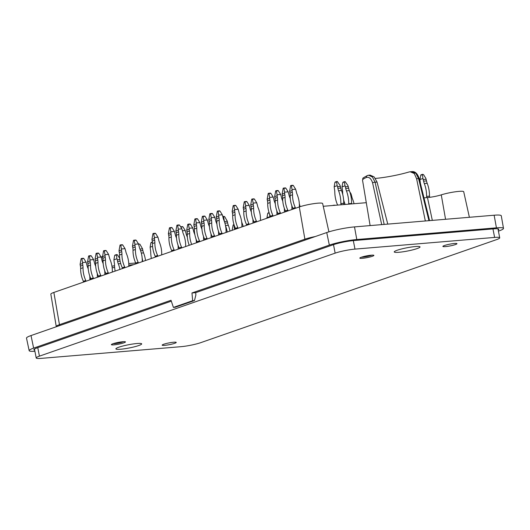 <?xml version="1.0" encoding="UTF-8"?>
<svg xmlns="http://www.w3.org/2000/svg" width="530" height="530" viewBox="0 0 530 530"><rect width="100%" height="100%" fill="white"/><g stroke="black" fill="none" stroke-linecap="round" stroke-linejoin="round"><path stroke-width="0.79" d="M423.993 197.862L427.478 197.571A10.474 1.312 -11 0 0 441.265 194.855A13.429 1.683 -11 0 1 455.449 191.774A13.429 1.683 -11 0 1 463.717 191.734L469.388 217.293M56.246 326.493L50.84 294.15A13.429 1.683 -11 0 1 53.861 292.441L59.466 324.678A14.297 1.789 169 0 0 56.246 326.493L56.266 326.765M328.918 231.842L322.637 203.533A13.429 1.683 -11 0 0 313.753 203.659A13.429 1.683 -11 0 0 299.298 206.952L53.861 292.441M323.247 206.289L366.29 202.692M381.693 224.627L372.577 182.764C371.093 178.524 369.066 176.748 366.482 177.444A1.915 1.623 -112.7 0 1 367.383 175.536C360.897 179.14 363.461 177.623 362.533 180.22L370.119 225.594M498.419 231.126L499.028 230.914A19.855 2.491 169 0 0 503.5 228.39A19.855 2.491 169 0 0 496.438 227.84L356.803 239.527A19.855 2.491 -11 0 0 329.349 245.112L191.966 292.964L192.675 300.702L173.409 307.413L171.018 300.265L33.635 348.117L31.018 335.556A20.08 2.517 169 0 0 26.5 338.12L29.163 350.655A19.855 2.491 169 0 0 34.901 351.284M31.018 335.556L326.738 232.551A20.08 2.517 -11 0 1 354.497 226.9L494.132 215.22A20.08 2.517 169 0 1 501.274 215.77L503.5 228.39M387.768 224.117L377.049 182.048L375.088 182.214L384.171 224.422M370.106 175.119L374.1 176.887L377.049 182.048M375.399 178.411A26.705 3.346 169 0 0 408.988 171.992L410.18 171.766L414.294 173.522L416.6 178.743L425.338 220.977M362.142 286.438L342.572 293.256M171.316 301.153L37.233 347.852A14.906 1.868 169 0 0 33.874 349.754A14.906 1.868 169 0 0 34.688 350.178M33.635 348.117A19.855 2.491 169 0 0 29.163 350.655M191.966 292.964L195.716 292.653L333.244 244.747A14.906 1.868 -11 0 1 353.854 240.554L493.49 228.867A14.906 1.868 169 0 1 498.79 229.271A14.906 1.868 169 0 1 498.193 229.974M192.675 300.702L194.483 300.55L195.868 295.071L195.716 292.653M416.6 178.743L418.561 178.577L415.924 173.383L411.658 171.64C414.977 171.144 417.514 173.476 419.243 178.63L418.561 178.577L428.929 220.672M370.106 175.112L368.628 175.238L372.458 177.02L375.088 182.214A1.915 0.338 -12.1 0 0 372.577 182.764M194.483 300.55L175.218 307.261L173.409 307.413M180.942 346.686L41.307 358.366A14.343 1.795 -11 0 1 36.206 357.975A14.343 1.795 -11 0 1 39.432 356.147L335.152 253.141A14.343 1.795 -11 0 1 354.981 249.107L494.616 237.427A14.343 1.795 -11 0 1 499.717 237.818A14.343 1.795 -11 0 1 496.491 239.646L200.771 342.652A14.343 1.795 -11 0 1 180.942 346.686M164.711 345.348A7.175 0.901 -11 0 1 162.16 345.156A7.175 0.901 -11 0 1 169.03 342.903A7.175 0.901 -11 0 1 176.238 342.42A7.175 0.901 -11 0 1 172.276 344.023A7.175 0.901 -11 0 1 164.711 345.348M362.361 258.315A7.175 0.901 -11 0 1 359.81 258.117A7.175 0.901 -11 0 1 366.68 255.871A7.175 0.901 -11 0 1 373.895 255.381A7.175 0.901 -11 0 1 369.927 256.984A7.175 0.901 -11 0 1 362.361 258.315M113.937 344.844A7.175 0.901 -11 0 1 111.386 344.652A7.175 0.901 -11 0 1 118.256 342.4A7.175 0.901 -11 0 1 125.464 341.916A7.175 0.901 -11 0 1 121.502 343.519A7.175 0.901 -11 0 1 113.937 344.844M445.432 246.609A7.175 0.901 -11 0 1 442.881 246.417A7.175 0.901 -11 0 1 449.751 244.164A7.175 0.901 -11 0 1 456.966 243.681A7.175 0.901 -11 0 1 452.998 245.284A7.175 0.901 -11 0 1 445.432 246.609M398.911 252.287A13.151 1.65 169 0 0 412.777 249.849A13.151 1.65 169 0 0 420.045 246.907A13.151 1.65 169 0 0 406.821 247.802A13.151 1.65 169 0 0 394.234 251.929A13.151 1.65 169 0 0 398.911 252.287M120.549 349.243A13.151 1.65 169 0 0 134.421 346.805A13.151 1.65 169 0 0 141.689 343.871A13.151 1.65 169 0 0 128.465 344.758A13.151 1.65 169 0 0 115.878 348.886A13.151 1.65 169 0 0 120.549 349.243M123.444 341.678A5.87 0.735 -11 0 1 114.566 343.632A5.87 0.735 -11 0 1 113.175 343.678M371.868 255.149A5.87 0.735 -11 0 1 362.997 257.096A5.87 0.735 -11 0 1 361.599 257.143M292.328 192.271A9.566 7.162 -109.2 0 1 292.547 194.755L290.155 195.59A9.566 7.162 70.8 0 0 289.93 193.106L292.328 192.271L292.017 189.535L295.634 189.23L296.376 191.933A9.566 7.162 -109.2 0 0 297.111 194.371A22.691 16.986 -109.2 0 1 299.357 206.932M292.971 209.158A2.484 1.862 70.8 0 0 292.918 208.449L295.29 207.515A22.691 16.986 -109.2 0 1 292.547 194.755M295.309 207.614A2.484 1.862 -109.2 0 1 295.362 208.323M292.918 208.449L292.898 208.35A22.691 16.986 70.8 0 1 290.155 195.59M292.003 190.595L289.605 191.429L289.93 193.106M289.605 191.429L290.659 185.606L291.381 185.705L292.017 189.535M295.634 189.23L293.335 185.54L291.195 185.447M295.29 207.515L292.898 208.35M277.362 197.485A9.566 7.162 -109.2 0 1 277.581 199.969L275.189 200.804A9.566 7.162 70.8 0 0 274.964 198.319L277.362 197.485L277.051 194.748L280.668 194.444L281.41 197.147A9.566 7.162 -109.2 0 0 282.145 199.585A22.691 16.986 -109.2 0 1 282.788 201.268M284.299 208.197A22.691 16.986 -109.2 0 1 284.391 212.146M278.005 214.372A2.484 1.862 70.8 0 0 277.952 213.663L280.324 212.729A22.691 16.986 -109.2 0 1 277.581 199.969M280.344 212.828A2.484 1.862 -109.2 0 1 280.403 213.537M277.952 213.663L277.932 213.564A22.691 16.986 70.8 0 1 275.189 200.804M277.038 195.808L274.639 196.643L274.964 198.319M274.639 196.643L275.693 190.82L276.415 190.919L277.051 194.748M280.668 194.444L278.369 190.754L276.229 190.661M280.324 212.729L277.932 213.564M253.419 205.826A9.566 7.162 -109.2 0 1 253.638 208.31L251.24 209.145A9.566 7.162 70.8 0 0 251.021 206.66L253.419 205.826L253.108 203.089L256.725 202.785L257.467 205.488A9.566 7.162 -109.2 0 0 258.203 207.926A22.691 16.986 -109.2 0 1 260.442 220.487M254.062 222.713A2.484 1.862 70.8 0 0 254.002 222.004L256.381 221.07A22.691 16.986 -109.2 0 1 253.638 208.31M256.401 221.169A2.484 1.862 -109.2 0 1 256.454 221.878M254.002 222.004L253.983 221.904A22.691 16.986 70.8 0 1 251.24 209.145M253.088 204.149L250.697 204.984L251.021 206.66M250.697 204.984L251.75 199.161L252.472 199.26L253.108 203.089M256.725 202.785L254.427 199.094L252.287 199.002M256.381 221.07L253.983 221.904M234.856 212.285A9.566 7.162 -109.2 0 1 235.081 214.769L232.683 215.604A9.566 7.162 70.8 0 0 232.465 213.12L234.856 212.285L234.545 209.549L238.169 209.251L238.911 211.947A9.566 7.162 -109.2 0 0 239.646 214.392A22.691 16.986 -109.2 0 1 241.885 226.953M235.506 229.172A2.484 1.862 70.8 0 0 235.446 228.47L237.824 227.529A22.691 16.986 -109.2 0 1 235.081 214.769M237.844 227.635A2.484 1.862 -109.2 0 1 237.897 228.337M235.446 228.47L235.426 228.364A22.691 16.986 70.8 0 1 232.683 215.604M234.532 210.615L232.14 211.444L232.465 213.12M232.14 211.444L233.193 205.627L233.915 205.719L234.545 209.549M238.169 209.251L235.87 205.56L233.73 205.461M237.824 227.529L235.426 228.364M348.634 188.223A9.566 6.228 -94.8 0 0 349.323 190.615L346.428 190.853A9.566 6.228 85.2 0 1 345.739 188.468L348.634 188.223L347.925 185.573L345.149 181.585L344.394 181.982L345.03 185.811L342.035 186.858L342.784 182.545L344.5 181.671M348.806 204.149A2.484 1.616 85.2 0 1 348.72 203.811L351.595 203.467A22.691 14.767 -94.8 0 0 349.323 190.615M351.615 203.573A2.484 1.616 -94.8 0 0 351.695 203.911M348.72 203.811L348.7 203.712A22.691 14.767 85.2 0 0 346.428 190.853M348.309 186.553L345.414 186.792L345.739 188.468M345.414 186.792L345.03 185.811M342.784 194.669A22.691 14.767 85.2 0 1 342.652 192.171A9.566 6.228 85.2 0 0 342.387 189.634L342.035 186.858M345.169 204.454A22.691 14.767 85.2 0 1 343.606 199.664M351.595 203.467L348.7 203.712M211.516 220.42A9.566 7.162 -109.2 0 1 211.735 222.905L209.337 223.74A9.566 7.162 70.8 0 0 209.118 221.255L211.516 220.42L211.205 217.684L214.822 217.38L215.564 220.082A9.566 7.162 -109.2 0 0 216.3 222.52A22.691 16.986 -109.2 0 1 216.942 224.203M218.453 231.133A22.691 16.986 -109.2 0 1 218.539 235.081M212.159 237.307A2.484 1.862 70.8 0 0 212.099 236.599L214.478 235.665A22.691 16.986 -109.2 0 1 211.735 222.905M214.498 235.764A2.484 1.862 -109.2 0 1 214.551 236.473M212.099 236.599L212.079 236.499A22.691 16.986 70.8 0 1 209.337 223.74M211.185 218.744L208.794 219.579L209.118 221.255M208.794 219.579L209.847 213.756L210.569 213.855L211.205 217.684M214.822 217.38L212.523 213.689L210.383 213.597M214.478 235.665L212.079 236.499M196.55 225.634A9.566 7.162 -109.2 0 1 196.769 228.119L194.377 228.953A9.566 7.162 70.8 0 0 194.152 226.469L196.55 225.634L196.239 222.898L199.856 222.593L200.598 225.296A9.566 7.162 -109.2 0 0 201.334 227.734A22.691 16.986 -109.2 0 1 201.976 229.417M203.487 236.347A22.691 16.986 -109.2 0 1 203.573 240.295M197.193 242.521A2.484 1.862 70.8 0 0 197.133 241.812L199.512 240.878A22.691 16.986 -109.2 0 1 196.769 228.119M199.532 240.978A2.484 1.862 -109.2 0 1 199.585 241.687M197.133 241.812L197.114 241.706A22.691 16.986 70.8 0 1 194.377 228.953M196.219 223.958L193.828 224.793L194.152 226.469M193.828 224.793L194.881 218.969L195.603 219.069L196.239 222.898M199.856 222.593L197.557 218.903L195.418 218.81M199.512 240.878L197.114 241.706M241.653 221.752A9.566 6.228 -94.8 0 0 242.17 223.342L241.832 223.369M243.217 226.489A22.691 14.767 -94.8 0 0 242.17 223.342M189.442 230.981A9.566 7.162 -109.2 0 1 189.66 233.465L187.269 234.3A9.566 7.162 70.8 0 0 187.05 231.815L189.442 230.981L189.131 228.244L192.748 227.94L193.496 230.643A9.566 7.162 -109.2 0 0 194.232 233.081A22.691 16.986 -109.2 0 1 194.901 234.863M195.974 238.851A22.691 16.986 -109.2 0 1 196.464 242.773M191.655 244.449A22.691 16.986 -109.2 0 1 189.66 233.465M187.269 234.3A22.691 16.986 70.8 0 0 189.256 245.284M189.117 229.304L186.719 230.139L187.05 231.815M186.719 230.139L187.772 224.316L188.494 224.415L189.131 228.244M192.748 227.94L190.449 224.25L188.309 224.157M182.492 230.782L185.268 230.55L186.01 233.246A9.566 7.162 -109.2 0 0 186.745 235.691A22.691 16.986 -109.2 0 1 187.388 237.374M188.899 244.297A22.691 16.986 -109.2 0 1 188.978 245.377M185.268 230.55L182.969 226.86L180.829 226.76M180.624 226.807L181.108 227.582M135.19 247.006A9.566 7.162 -109.2 0 1 135.408 249.491L133.017 250.326A9.566 7.162 70.8 0 0 132.798 247.841L135.19 247.006L134.878 244.27L138.496 243.966L139.244 246.669A9.566 7.162 -109.2 0 0 139.98 249.107A22.691 16.986 -109.2 0 1 142.219 261.668M135.832 263.894A2.484 1.862 70.8 0 0 135.779 263.185L138.151 262.251A22.691 16.986 -109.2 0 1 135.408 249.491M138.171 262.35A2.484 1.862 -109.2 0 1 138.231 263.059M135.779 263.185L135.759 263.079A22.691 16.986 70.8 0 1 133.017 250.326M134.865 245.33L132.467 246.165L132.798 247.841M132.467 246.165L133.52 240.342L134.242 240.441L134.878 244.27M138.496 243.966L136.197 240.275L134.057 240.183M138.151 262.251L135.759 263.079M105.258 257.428A9.566 7.162 -109.2 0 1 105.483 259.912L103.085 260.747A9.566 7.162 70.8 0 0 102.866 258.262L105.258 257.428L104.947 254.691L108.564 254.393L109.312 257.09A9.566 7.162 -109.2 0 0 110.048 259.534A22.691 16.986 -109.2 0 1 112.287 272.095M105.901 274.315A2.484 1.862 70.8 0 0 105.848 273.613L108.219 272.672A22.691 16.986 -109.2 0 1 105.483 259.912M108.239 272.778A2.484 1.862 -109.2 0 1 108.299 273.48M105.848 273.613L105.828 273.506A22.691 16.986 70.8 0 1 103.085 260.747M104.933 255.758L102.542 256.586L102.866 258.262M102.542 256.586L103.589 250.769L104.311 250.862L104.947 254.691M108.564 254.393L106.265 250.703L104.125 250.604M108.219 272.672L105.828 273.506M90.292 262.642A9.566 7.162 -109.2 0 1 90.517 265.126L88.119 265.961A9.566 7.162 70.8 0 0 87.901 263.476L90.292 262.642L89.981 259.905L93.598 259.607L94.347 262.304A9.566 7.162 -109.2 0 0 95.082 264.748A22.691 16.986 -109.2 0 1 95.718 266.431M97.235 273.354A22.691 16.986 -109.2 0 1 97.321 277.309M90.935 279.529A2.484 1.862 70.8 0 0 90.882 278.826L93.253 277.886A22.691 16.986 -109.2 0 1 90.517 265.126M93.273 277.992A2.484 1.862 -109.2 0 1 93.333 278.694M90.882 278.826L90.862 278.72A22.691 16.986 70.8 0 1 88.119 265.961M89.968 260.965L87.576 261.8L87.901 263.476M87.576 261.8L88.623 255.977L89.351 256.076L89.981 259.905M93.598 259.607L91.299 255.917L89.159 255.818M93.253 277.886L90.862 278.72M82.812 265.252A9.566 7.162 -109.2 0 1 83.031 267.736L80.639 268.571A9.566 7.162 70.8 0 0 80.414 266.087L82.812 265.252L82.501 262.516L86.118 262.211L86.86 264.914A9.566 7.162 -109.2 0 0 87.596 267.352A22.691 16.986 -109.2 0 1 88.238 269.035M89.749 275.964A22.691 16.986 -109.2 0 1 89.842 279.913M83.455 282.139A2.484 1.862 70.8 0 0 83.402 281.43L85.774 280.496A22.691 16.986 -109.2 0 1 83.031 267.736M85.794 280.595A2.484 1.862 -109.2 0 1 85.847 281.304M83.402 281.43L83.382 281.324A22.691 16.986 70.8 0 1 80.639 268.571M82.488 263.576L80.09 264.41L80.414 266.087M80.09 264.41L81.143 258.587L81.865 258.686L82.501 262.516M86.118 262.211L83.819 258.521L81.68 258.428M85.774 280.496L83.382 281.324M270.148 217.108L269.969 216.651L266.974 217.691L267.723 213.385L269.081 212.636L267.988 213.007M266.988 218.208L266.974 217.691M269.518 213.921L269.969 216.651M234.518 229.516L234.525 228.801L235.486 228.721M232.12 230.351L233.167 224.879L233.896 224.972L234.525 228.801M152.567 246.344L150.123 247.192L150.871 242.886L152.401 242.071L151.136 242.501M151.361 258.481A22.691 14.767 85.2 0 1 150.739 252.512A9.566 6.228 85.2 0 0 150.474 249.974L150.123 247.192M140.589 250.703L142.875 250.511L142.55 248.835L139.867 244.164L138.741 243.959M142.875 250.511A9.566 6.228 -94.8 0 0 143.564 252.903L141.311 253.088M145.525 260.515A22.691 14.767 -94.8 0 0 143.564 252.903M142.159 258.07A22.691 14.767 85.2 0 1 142.722 261.489M138.655 244.343L138.794 243.932M142.55 248.835L139.953 249.054M299.37 204.527L300.245 206.64M299.616 204.507L299.351 204.083M350.416 193.92L351.052 193.867L351.794 196.564A9.566 7.162 -109.2 0 0 352.529 199.002A22.691 16.986 -109.2 0 1 354.047 203.712M351.052 193.867L349.76 191.8M426.504 180.922L425.795 178.265L423.496 174.575L422.496 174.324L420.919 174.86L419.912 179.551L422.907 178.504L423.609 181.161L426.504 180.922A9.566 6.228 -94.8 0 0 427.2 183.307L424.305 183.552A22.691 14.767 85.2 0 1 426.577 196.405L429.472 196.16A22.691 14.767 -94.8 0 0 427.2 183.307M429.492 196.266A2.484 1.616 -94.8 0 0 429.87 197.306M427.014 197.61A2.484 1.616 85.2 0 1 426.597 196.504M424.305 183.552A9.566 6.228 85.2 0 1 423.609 181.161M420.429 183.446A9.566 6.228 85.2 0 0 420.257 182.327L419.912 179.551M422.907 178.504L422.43 174.337M422.37 174.363L420.926 174.86M426.18 179.246L423.284 179.484M429.472 196.16L426.577 196.405M332.509 205.514L333.277 205.448M335.179 205.289L333.125 205.309M120.727 263.602L118.303 263.808A22.691 14.767 85.2 0 1 119.932 269.432M118.303 263.808A9.566 6.228 85.2 0 1 117.607 261.423L120.131 261.21M119.84 259.528L117.282 259.746L117.607 261.423M117.282 259.746L116.905 258.766L113.91 259.806L114.652 255.5L116.368 254.625M115.142 271.095A22.691 14.767 85.2 0 1 114.526 265.126A9.566 6.228 85.2 0 0 114.255 262.589L113.91 259.806M116.905 258.766L116.494 254.579L117.494 254.831L119.694 258.355M103.085 260.786L102.164 261.025M103.058 260.714L102.542 256.566L101.104 257.057L102.522 256.573M97.778 260.038A9.566 7.162 -109.2 0 1 97.997 262.522L95.605 263.357A9.566 7.162 70.8 0 0 95.38 260.873L97.778 260.038L97.467 257.302L101.084 256.997L101.826 259.7A9.566 7.162 -109.2 0 0 102.562 262.138A22.691 16.986 -109.2 0 1 103.204 263.821M104.715 270.75A22.691 16.986 -109.2 0 1 104.807 274.699M98.421 276.925A2.484 1.862 70.8 0 0 98.368 276.216L100.74 275.282A22.691 16.986 -109.2 0 1 97.997 262.522M100.76 275.381A2.484 1.862 -109.2 0 1 100.813 276.09M98.368 276.216L98.341 276.117A22.691 16.986 70.8 0 1 95.605 263.357M97.454 258.362L95.055 259.197L95.38 260.873M95.055 259.197L96.109 253.373L96.831 253.472L97.467 257.302M101.084 256.997L98.785 253.307L96.645 253.214M100.74 275.282L98.341 276.117M121.721 251.697A9.566 7.162 -109.2 0 1 121.94 254.181L119.548 255.016A9.566 7.162 70.8 0 0 119.329 252.532L121.721 251.697L121.41 248.961L125.027 248.656L125.776 251.359A9.566 7.162 -109.2 0 0 126.511 253.797A22.691 16.986 -109.2 0 1 128.75 266.358M122.364 268.584A2.484 1.862 70.8 0 0 122.311 267.875L124.682 266.941A22.691 16.986 -109.2 0 1 121.94 254.181M124.702 267.041A2.484 1.862 -109.2 0 1 124.762 267.749M122.311 267.875L122.291 267.776A22.691 16.986 70.8 0 1 119.548 255.016M121.397 250.021L118.998 250.856L119.329 252.532M118.998 250.856L120.052 245.032L120.774 245.132L121.41 248.961M125.027 248.656L122.728 244.966L120.588 244.873M124.682 266.941L122.291 267.776M154.647 240.229A9.566 7.162 -109.2 0 1 154.866 242.714L152.474 243.548A9.566 7.162 70.8 0 0 152.249 241.064L154.647 240.229L154.336 237.493L157.953 237.188L158.695 239.891A9.566 7.162 -109.2 0 0 159.431 242.329A22.691 16.986 -109.2 0 1 161.67 254.89M155.29 257.116A2.484 1.862 70.8 0 0 155.23 256.407L157.609 255.473A22.691 16.986 -109.2 0 1 154.866 242.714M157.629 255.573A2.484 1.862 -109.2 0 1 157.682 256.281M155.23 256.407L155.21 256.308A22.691 16.986 70.8 0 1 152.474 243.548M154.316 238.553L151.924 239.388L152.249 241.064M151.924 239.388L152.978 233.564L153.7 233.664L154.336 237.493M157.953 237.188L155.654 233.498L153.514 233.405M157.609 255.473L155.21 256.308M171.104 234.492A9.566 7.162 -109.2 0 1 171.329 236.976L168.931 237.811A9.566 7.162 70.8 0 0 168.712 235.327L171.104 234.492L170.792 231.756L174.41 231.458L175.158 234.154A9.566 7.162 -109.2 0 0 175.894 236.599A22.691 16.986 -109.2 0 1 176.536 238.281M178.047 245.204A22.691 16.986 -109.2 0 1 178.133 249.16M171.753 251.379A2.484 1.862 70.8 0 0 171.694 250.677L174.072 249.736A22.691 16.986 -109.2 0 1 171.329 236.976M174.092 249.842A2.484 1.862 -109.2 0 1 174.145 250.544M171.694 250.677L171.674 250.571A22.691 16.986 70.8 0 1 168.931 237.811M170.779 232.816L168.388 233.65L168.712 235.327M168.388 233.65L169.441 227.834L170.163 227.927L170.792 231.756M174.41 231.458L172.111 227.768L169.978 227.668M174.072 249.736L171.674 250.571M178.59 231.888A9.566 7.162 -109.2 0 1 178.809 234.373L176.417 235.207A9.566 7.162 70.8 0 0 176.192 232.723L178.59 231.888L178.279 229.152L181.896 228.847L182.638 231.55A9.566 7.162 -109.2 0 0 183.38 233.988A22.691 16.986 -109.2 0 1 185.619 246.549M179.233 248.775A2.484 1.862 70.8 0 0 179.18 248.066L181.552 247.132A22.691 16.986 -109.2 0 1 178.809 234.373M181.571 247.232A2.484 1.862 -109.2 0 1 181.631 247.941M179.18 248.066L179.16 247.967A22.691 16.986 70.8 0 1 176.417 235.207M178.265 230.212L175.867 231.047L176.192 232.723M175.867 231.047L176.921 225.223L177.643 225.323L178.279 229.152M181.896 228.847L179.597 225.157L177.457 225.065M181.552 247.132L179.16 247.967M224.912 223.13L227.628 222.905L227.304 221.229L224.621 216.558L223.494 216.353M227.628 222.905A9.566 6.228 -94.8 0 0 228.324 225.296L225.495 225.528M229.987 231.093A22.691 14.767 -94.8 0 0 228.324 225.296M225.568 225.886A22.691 14.767 85.2 0 1 227.224 232.06M227.304 221.229L224.448 221.679M224.409 221.474L223.554 216.319M204.03 223.024A9.566 7.162 -109.2 0 1 204.249 225.508L201.857 226.343A9.566 7.162 70.8 0 0 201.638 223.859L204.03 223.024L203.719 220.288L207.336 219.99L208.085 222.686A9.566 7.162 -109.2 0 0 208.82 225.131A22.691 16.986 -109.2 0 1 209.456 226.814M210.973 233.737A22.691 16.986 -109.2 0 1 211.059 237.692M204.673 239.911A2.484 1.862 70.8 0 0 204.62 239.209L206.992 238.268A22.691 16.986 -109.2 0 1 204.249 225.508M207.011 238.374A2.484 1.862 -109.2 0 1 207.071 239.076M204.62 239.209L204.6 239.103A22.691 16.986 70.8 0 1 201.857 226.343M203.706 221.348L201.307 222.183L201.638 223.859M201.307 222.183L202.361 216.366L203.083 216.459L203.719 220.288M207.336 219.99L205.037 216.3L202.897 216.2M206.992 238.268L204.6 239.103M218.996 217.817A9.566 7.162 -109.2 0 1 219.215 220.294L216.823 221.129A9.566 7.162 70.8 0 0 216.604 218.645L218.996 217.817L218.685 215.074L222.302 214.776L223.05 217.472A9.566 7.162 -109.2 0 0 223.786 219.917A22.691 16.986 -109.2 0 1 226.025 232.478M219.639 234.697A2.484 1.862 70.8 0 0 219.586 233.995L221.957 233.054A22.691 16.986 -109.2 0 1 219.215 220.294M221.977 233.16A2.484 1.862 -109.2 0 1 222.037 233.869M219.586 233.995L219.566 233.889A22.691 16.986 70.8 0 1 216.823 221.129M218.671 216.141L216.273 216.975L216.604 218.645M216.273 216.975L217.327 211.152L218.049 211.245L218.685 215.074M222.302 214.776L220.003 211.086L217.863 210.986M221.957 233.054L219.566 233.889M340.77 188.09A9.566 6.228 -94.8 0 0 341.466 190.482L338.571 190.72A9.566 6.228 85.2 0 1 337.882 188.335L340.77 188.09L340.068 185.434L337.292 181.452L336.537 181.85L337.173 185.679L334.178 186.719L334.92 182.413L336.636 181.538M341.28 204.779A2.484 1.616 85.2 0 1 340.863 203.679L343.738 203.334A22.691 14.767 -94.8 0 0 341.466 190.482M343.758 203.44A2.484 1.616 -94.8 0 0 344.175 204.54M340.863 203.679L340.843 203.573A22.691 14.767 85.2 0 0 338.571 190.72M340.445 186.414L337.55 186.659L337.882 188.335M337.55 186.659L337.173 185.679M337.55 205.097A2.484 1.616 85.2 0 0 337.511 204.845L337.491 204.746A22.691 14.767 85.2 0 1 334.794 192.039A9.566 6.228 85.2 0 0 334.529 189.502L334.178 186.719M343.738 203.334L340.843 203.573M245.933 208.429A9.566 7.162 -109.2 0 1 246.152 210.913L243.76 211.748A9.566 7.162 70.8 0 0 243.542 209.264L245.933 208.429L245.622 205.693L249.239 205.395L249.988 208.091A9.566 7.162 -109.2 0 0 250.723 210.529A22.691 16.986 -109.2 0 1 251.359 212.219M252.876 219.142A22.691 16.986 -109.2 0 1 252.962 223.09M246.576 225.316A2.484 1.862 70.8 0 0 246.523 224.607L248.895 223.673A22.691 16.986 -109.2 0 1 246.152 210.913M248.915 223.779A2.484 1.862 -109.2 0 1 248.974 224.481M246.523 224.607L246.503 224.508A22.691 16.986 70.8 0 1 243.76 211.748M245.609 206.753L243.21 207.588L243.542 209.264M243.21 207.588L244.264 201.764L244.986 201.864L245.622 205.693M249.239 205.395L246.94 201.705L244.8 201.605M248.895 223.673L246.503 224.508M269.876 200.088A9.566 7.162 -109.2 0 1 270.101 202.573L267.703 203.407A9.566 7.162 70.8 0 0 267.484 200.923L269.876 200.088L269.565 197.352L273.182 197.054L273.93 199.75A9.566 7.162 -109.2 0 0 274.666 202.195A22.691 16.986 -109.2 0 1 275.308 203.878M276.819 210.801A22.691 16.986 -109.2 0 1 276.905 214.756M270.525 216.975A2.484 1.862 70.8 0 0 270.466 216.273L272.844 215.332A22.691 16.986 -109.2 0 1 270.101 202.573M272.864 215.438A2.484 1.862 -109.2 0 1 272.917 216.141M270.466 216.273L270.446 216.167A22.691 16.986 70.8 0 1 267.703 203.407M269.551 198.412L267.16 199.247L267.484 200.923M267.16 199.247L268.213 193.423L268.935 193.523L269.565 197.352M273.182 197.054L270.883 193.364L268.743 193.264M272.844 215.332L270.446 216.167M284.842 194.874A9.566 7.162 -109.2 0 1 285.067 197.359L282.669 198.194A9.566 7.162 70.8 0 0 282.45 195.709L284.842 194.874L284.531 192.138L288.148 191.84L288.896 194.536A9.566 7.162 -109.2 0 0 289.632 196.981A22.691 16.986 -109.2 0 1 290.274 198.664M291.785 205.587A22.691 16.986 -109.2 0 1 291.871 209.542M285.491 211.761A2.484 1.862 70.8 0 0 285.431 211.059L287.81 210.119A22.691 16.986 -109.2 0 1 285.067 197.359M287.83 210.224A2.484 1.862 -109.2 0 1 287.883 210.927M285.431 211.059L285.412 210.953A22.691 16.986 70.8 0 1 282.669 198.194M284.517 193.205L282.126 194.033L282.45 195.709M282.126 194.033L283.179 188.216L283.901 188.309L284.531 192.138M288.148 191.84L285.849 188.15L283.709 188.051M287.81 210.119L285.412 210.953M133.62 264.662A30.581 3.836 169 0 0 128.783 265.152M114.632 267.365A30.581 3.836 169 0 0 112.168 267.849M366.482 177.444A30.581 3.836 169 0 0 362.533 180.22M441.265 194.855L445.558 219.287M299.298 206.952L304.896 239.189A14.297 1.789 169 0 1 315.27 236.546M427.478 197.571L432.328 220.394M59.42 325.665A1.915 1.431 70.8 0 0 59.466 324.678L304.896 239.189A1.915 1.431 70.8 0 1 304.849 240.176M496.438 227.84L494.132 215.22M356.803 239.527L354.497 226.9M329.349 245.112L326.738 232.551M37.782 347.66L39.432 356.147M353.325 240.6L354.981 249.107M492.96 228.914L494.616 237.427M333.502 244.655L335.152 253.141M291.381 185.705L293.335 185.54M276.415 190.919L278.369 190.754M252.472 199.26L254.427 199.094M233.915 205.719L235.87 205.56M344.394 181.982L342.784 182.545M210.569 213.855L212.523 213.689M195.603 219.069L197.557 218.903M188.494 224.415L190.449 224.25M181.015 227.019L182.969 226.86M134.242 240.441L136.197 240.275M104.311 250.862L106.265 250.703M89.351 256.076L91.299 255.917M81.865 258.686L83.819 258.521M269.16 212.881L267.723 213.385M152.428 242.336L150.871 242.886M422.271 174.675L420.654 175.238M116.269 254.937L114.652 255.5M102.422 256.884L101.21 257.308M96.831 253.472L98.785 253.307M120.774 245.132L122.728 244.966M153.7 233.664L155.654 233.498M170.163 227.927L172.111 227.768M177.643 225.323L179.597 225.157M223.395 216.664L222.925 216.83M203.083 216.459L205.037 216.3M218.049 211.245L220.003 211.086M336.537 181.85L334.92 182.413M244.986 201.864L246.94 201.705M268.935 193.523L270.883 193.364M283.901 188.309L285.849 188.15M411.658 171.634L410.18 171.76M111.956 266.232L114.54 265.735M128.744 263.562L135.726 263.012M90.213 277.21L90.113 279.82M368.608 175.244L367.383 175.536M429.585 220.619L419.243 178.63M34.47 349.058L36.206 357.975M497.975 228.854L499.717 237.818M292.964 185.295L291.136 185.447M277.998 190.502L276.176 190.654M254.055 198.843L252.227 198.995M235.499 205.309L233.67 205.461M344.56 181.638L343.049 182.168M212.152 213.438L210.324 213.597M197.186 218.651L195.358 218.804M190.078 223.998L188.256 224.157M182.598 226.608L180.77 226.76M135.826 240.024L134.004 240.176M105.901 250.452L104.072 250.604M90.935 255.665L89.106 255.818M83.448 258.269L81.62 258.421M334.9 205.15L333.072 205.309M116.434 254.592L114.917 255.122M98.414 253.055L96.586 253.214M122.357 244.721L120.535 244.873M155.283 233.246L153.455 233.405M171.746 227.516L169.918 227.668M179.226 224.912L177.404 225.065M204.673 216.048L202.844 216.2M219.632 210.834L217.81 210.986M336.702 181.505L335.185 182.035M246.576 201.453L244.747 201.605M270.519 193.112L268.69 193.264M285.485 187.898L283.656 188.051"/></g></svg>
